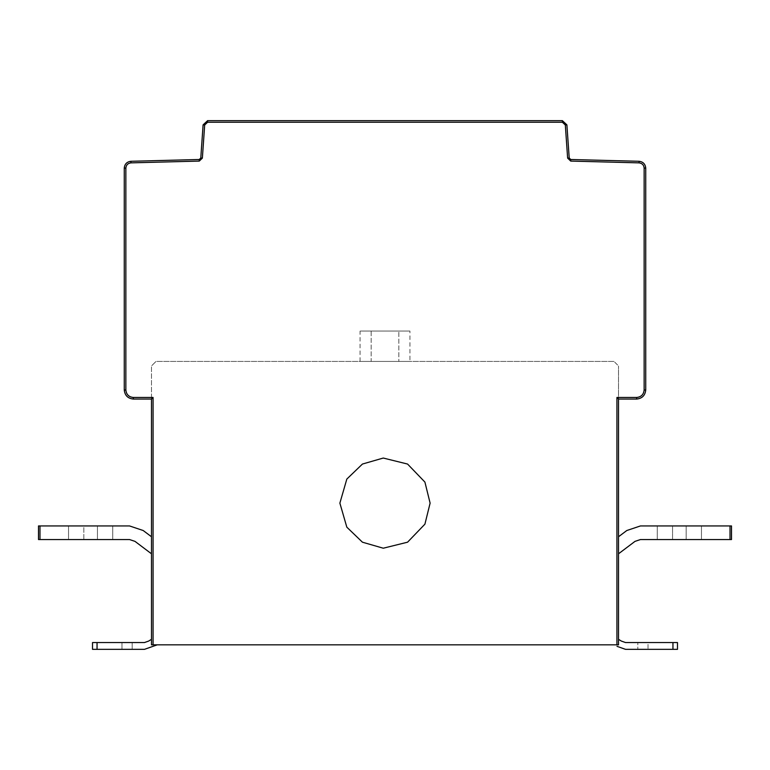 <?xml version="1.0" encoding="UTF-8"?>
<svg xmlns="http://www.w3.org/2000/svg" width="770" height="770" viewBox="0 0 770 770"><rect width="100%" height="100%" fill="white"/><g stroke="black" fill="none" stroke-linecap="round" stroke-linejoin="round"><path stroke-width="0.58" stroke-dasharray="3.85 2.89" d="M672.557 539.549L686.157 539.549L672.557 539.549C652.816 539.549 652.816 539.549 672.557 539.549C652.816 539.549 652.816 539.549 672.557 539.549L686.157 539.549C705.888 539.549 705.888 539.549 686.157 539.549C705.888 539.549 705.888 539.549 686.157 539.549L672.557 539.549C652.816 539.549 652.816 539.549 672.557 539.549C652.816 539.549 652.816 539.549 672.557 539.549L686.157 539.549C705.888 539.549 705.888 539.549 686.157 539.549C705.888 539.549 705.888 539.549 686.157 539.549L672.557 539.549C652.816 539.549 652.816 539.549 672.557 539.549C652.816 539.549 652.816 539.549 672.557 539.549L686.157 539.549C705.888 539.549 705.888 539.549 686.157 539.549C705.888 539.549 705.888 539.549 686.157 539.549L672.557 539.549C652.816 539.549 652.816 539.549 672.557 539.549C652.816 539.549 652.816 539.549 672.557 539.549L672.557 525.939C652.816 525.939 652.816 525.939 672.557 525.939L686.157 525.939C705.888 525.939 705.888 525.939 686.157 525.939L672.557 525.939C652.816 525.939 652.816 525.939 672.557 525.939C652.816 525.939 652.816 525.939 672.557 525.939L686.157 525.939C705.888 525.939 705.888 525.939 686.157 525.939C705.888 525.939 705.888 525.939 686.157 525.939L672.557 525.939C652.816 525.939 652.816 525.939 672.557 525.939C652.816 525.939 652.816 525.939 672.557 525.939L686.157 525.939C705.888 525.939 705.888 525.939 686.157 525.939C705.888 525.939 705.888 525.939 686.157 525.939L672.557 525.939C652.816 525.939 652.816 525.939 672.557 525.939C652.816 525.939 652.816 525.939 672.557 525.939L672.557 539.549M618.522 553.794L618.522 536.757L626.818 530.511L640.467 525.939L626.818 530.511L618.522 536.757L618.522 553.794L635.009 541.368L618.522 553.794L635.009 541.368L618.522 553.794L618.522 536.757L626.818 530.511L640.467 525.939L626.818 530.511L618.522 536.757L618.522 553.794L635.009 541.368L618.522 553.794L618.522 536.757L626.818 530.511L618.522 536.757L618.522 553.794L618.522 536.757L618.522 553.794L635.009 541.368L640.467 539.549L731.5 539.549L730.364 539.549L730.364 525.939L730.364 539.549L730.364 525.939L730.364 539.549L730.364 525.939L730.364 539.549L730.364 525.939L730.364 539.549L729.691 539.549L729.691 525.939L731.5 525.939L731.5 539.549L731.5 525.939L731.5 539.549L729.691 539.549L729.691 525.939L731.5 525.939L730.364 525.939L731.5 525.939L731.5 539.549L731.5 525.939L731.5 539.549L640.467 539.549L731.5 539.549L731.5 525.939L731.5 539.549L640.467 539.549L731.5 539.549L731.5 525.939L729.691 525.939L731.5 525.939L730.364 525.939L731.5 525.939L731.5 539.549L729.691 539.549L729.691 525.939L731.5 525.939L731.5 539.549L640.467 539.549L731.5 539.549L731.5 525.939L729.691 525.939L730.364 525.939L729.691 525.939L729.691 539.549L731.5 539.549L731.5 525.939L731.5 539.549L731.5 525.939L729.691 525.939L729.691 539.549L729.691 525.939L729.691 539.549L730.364 539.549L729.691 539.549L729.691 525.939M657.253 525.939L657.253 539.549L657.253 525.939L657.253 539.549L657.253 525.939L686.157 525.939C705.888 525.939 705.888 525.939 686.157 525.939C705.888 525.939 705.888 525.939 686.157 525.939L686.157 539.549C705.888 539.549 705.888 539.549 686.157 539.549C705.888 539.549 705.888 539.549 686.157 539.549L686.157 525.939L686.157 539.549L686.157 525.939L686.157 539.549L686.157 525.939L686.157 539.549L686.157 525.939L657.253 525.939L701.46 525.939L657.253 525.939L701.46 525.939L701.46 539.549L701.46 525.939M635.009 541.368L640.467 539.549M618.522 536.757L626.818 530.511L640.467 525.939M97.444 539.549L83.843 539.549L97.444 539.549C117.184 539.549 117.184 539.549 97.444 539.549C117.184 539.549 117.184 539.549 97.444 539.549L83.843 539.549C64.112 539.549 64.112 539.549 83.843 539.549C64.112 539.549 64.112 539.549 83.843 539.549L97.444 539.549C117.184 539.549 117.184 539.549 97.444 539.549C117.184 539.549 117.184 539.549 97.444 539.549L83.843 539.549C64.112 539.549 64.112 539.549 83.843 539.549C64.112 539.549 64.112 539.549 83.843 539.549L97.444 539.549C117.184 539.549 117.184 539.549 97.444 539.549C117.184 539.549 117.184 539.549 97.444 539.549L83.843 539.549C64.112 539.549 64.112 539.549 83.843 539.549C64.112 539.549 64.112 539.549 83.843 539.549L97.444 539.549C117.184 539.549 117.184 539.549 97.444 539.549C117.184 539.549 117.184 539.549 97.444 539.549L97.444 525.939L83.843 525.939L97.444 525.939C117.184 525.939 117.184 525.939 97.444 525.939C117.184 525.939 117.184 525.939 97.444 525.939L83.843 525.939C64.112 525.939 64.112 525.939 83.843 525.939C64.112 525.939 64.112 525.939 83.843 525.939L97.444 525.939C117.184 525.939 117.184 525.939 97.444 525.939C117.184 525.939 117.184 525.939 97.444 525.939L83.843 525.939C64.112 525.939 64.112 525.939 83.843 525.939C64.112 525.939 64.112 525.939 83.843 525.939L97.444 525.939C117.184 525.939 117.184 525.939 97.444 525.939C117.184 525.939 117.184 525.939 97.444 525.939L83.843 525.939C64.112 525.939 64.112 525.939 83.843 525.939C64.112 525.939 64.112 525.939 83.843 525.939L97.444 525.939C117.184 525.939 117.184 525.939 97.444 525.939C117.184 525.939 117.184 525.939 97.444 525.939L97.444 539.549M143.181 530.511L151.478 536.757L143.181 530.511L151.478 536.757L143.181 530.511L129.533 525.939L143.181 530.511L129.533 525.939L38.5 525.939L38.5 539.549L39.636 539.549L39.636 525.939L39.636 539.549L39.636 525.939L39.636 539.549L39.636 525.939L39.636 539.549L39.636 525.939L40.309 525.939L40.309 539.549L40.309 525.939L40.309 539.549L40.309 525.939L40.309 539.549L39.636 539.549L39.636 525.939L38.5 525.939L38.5 539.549L129.533 539.549L38.5 539.549L40.309 539.549L38.5 539.549L38.5 525.939L38.5 539.549L129.533 539.549L38.5 539.549L40.309 539.549L38.5 539.549L38.5 525.939L39.636 525.939L38.5 525.939L38.5 539.549L38.5 525.939L129.533 525.939L143.181 530.511L129.533 525.939L38.5 525.939L39.636 525.939L38.5 525.939L38.5 539.549L38.5 525.939L129.533 525.939L143.181 530.511L129.533 525.939L38.5 525.939L38.5 539.549L129.533 539.549L38.5 539.549L38.5 525.939L129.533 525.939L38.5 525.939L38.5 539.549L40.309 539.549L40.309 525.939L38.5 525.939L40.309 525.939L38.5 525.939L38.5 539.549L38.5 525.939L38.5 539.549L40.309 539.549L40.309 525.939L39.636 525.939L40.309 525.939L40.309 539.549L38.5 539.549L129.533 539.549L134.991 541.368L151.478 553.794L134.991 541.368L151.478 553.794L151.478 536.757L151.478 553.794L134.991 541.368L151.478 553.794L151.478 536.757L151.478 553.794L134.991 541.368L151.478 553.794L151.478 536.757L151.478 553.794M129.533 539.549L134.991 541.368M83.843 539.549C64.112 539.549 64.112 539.549 83.843 539.549C64.112 539.549 64.112 539.549 83.843 539.549L83.843 525.939C64.112 525.939 64.112 525.939 83.843 525.939C64.112 525.939 64.112 525.939 83.843 525.939L83.843 539.549M151.478 399.062L133.335 399.062L151.478 399.062L151.478 397.474L133.335 397.474C128.831 396.993 126.338 394.5 125.856 389.986L125.856 168.081C126.165 165.001 127.859 163.259 130.939 162.865L199.286 161.084L202.366 158.129L204.685 124.971L207.621 122.237L562.37 122.237L565.315 124.971L567.634 158.129L570.714 161.084L639.062 162.865C642.132 163.259 643.826 165.001 644.144 168.081L644.144 389.986C643.662 394.5 641.169 396.993 636.655 397.474L618.522 397.474L618.522 399.062L618.522 365.962L618.522 397.474L636.655 397.474C641.169 396.993 643.662 394.5 644.144 389.986L644.144 168.081C643.826 165.001 642.132 163.259 639.062 162.865L570.714 161.084L567.634 158.129L565.315 124.971L562.37 122.237L207.621 122.237L204.685 124.971L202.366 158.129L199.286 161.084L130.939 162.865C127.859 163.259 126.165 165.001 125.856 168.081L125.856 389.986L124.268 389.986C124.846 395.462 127.868 398.485 133.335 399.062C127.868 398.485 124.846 395.462 124.268 389.986L124.268 168.081L124.268 389.986C124.846 395.462 127.868 398.485 133.335 399.062L151.478 399.062L153.066 397.474L133.335 397.474C128.831 396.993 126.338 394.5 125.856 389.986L125.856 168.081C126.165 165.001 127.859 163.259 130.939 162.865L199.286 161.084L202.366 158.129L204.685 124.971L207.621 122.237L562.37 122.237L565.315 124.971L567.634 158.129L570.714 161.084L639.062 162.865C642.132 163.259 643.826 165.001 644.144 168.081L644.144 389.986C643.662 394.5 641.169 396.993 636.655 397.474L616.934 397.474L618.522 399.062L636.655 399.062C642.132 398.485 645.154 395.462 645.732 389.986L645.732 168.081C645.318 164.058 643.114 161.796 639.1 161.286L570.753 159.496L569.213 158.014L566.893 124.865L562.37 120.649L207.621 120.649L203.097 124.865L200.787 158.014L199.238 159.496L130.89 161.286C126.886 161.796 124.673 164.058 124.268 168.081C124.673 164.058 126.886 161.796 130.89 161.286L199.238 159.496L200.787 158.014L203.097 124.865L207.621 120.649L562.37 120.649L566.893 124.865L569.213 158.014L570.753 159.496L639.1 161.286C643.114 161.796 645.318 164.058 645.732 168.081L645.732 389.986C645.154 395.462 642.132 398.485 636.655 399.062L618.522 399.062L636.655 399.062C642.132 398.485 645.154 395.462 645.732 389.986L645.732 168.081C645.318 164.058 643.114 161.796 639.1 161.286L570.753 159.496L569.213 158.014L566.893 124.865L562.37 120.649L207.621 120.649L203.097 124.865L200.787 158.014L199.238 159.496L130.89 161.286C126.886 161.796 124.673 164.058 124.268 168.081L124.268 389.986L125.856 389.986C126.338 394.5 128.831 396.993 133.335 397.474L151.478 397.474L151.478 365.962L151.478 644.827L618.522 644.827L618.522 639.312L621.274 641.044L618.522 639.312L618.522 644.827L612.718 644.817L618.522 644.827L618.522 639.312L621.274 641.044M144.452 642.555L121.987 642.555C135.145 642.555 135.145 642.555 121.987 642.555C135.145 642.555 135.145 642.555 121.987 642.555C135.145 642.555 135.145 642.555 121.987 642.555C135.145 642.555 135.145 642.555 121.987 642.555L92.516 642.555L92.516 649.351L92.516 642.555L92.516 649.351L121.987 649.351C135.145 649.351 135.145 649.351 121.987 649.351C135.145 649.351 135.145 649.351 121.987 649.351L92.516 649.351L92.516 642.555L97.049 642.555L92.516 642.555L92.516 649.351L121.987 649.351C135.145 649.351 135.145 649.351 121.987 649.351C135.145 649.351 135.145 649.351 121.987 649.351L92.516 649.351L92.516 642.555L121.987 642.555L92.516 642.555L92.516 649.351L144.452 649.351L153.009 646.328M157.282 644.817L151.478 644.827L151.478 639.312L148.726 641.044L151.478 639.312L151.478 644.827L157.282 644.827L151.478 644.827L151.478 639.312L151.478 644.827L157.282 644.827M148.726 641.044L151.478 639.312M371.169 361.419L398.831 361.419L371.169 361.419L371.169 331.042L398.831 331.042L398.831 361.419L398.831 331.042L371.169 331.042L371.169 361.419M409.938 331.042L372.526 331.042C356.616 331.042 356.616 331.042 372.526 331.042L409.938 331.042L372.526 331.042C356.616 331.042 356.616 331.042 372.526 331.042L409.938 331.042L409.938 361.419L372.526 361.419C356.616 361.419 356.616 361.419 372.526 361.419L409.938 361.419L372.526 361.419C356.616 361.419 356.616 361.419 372.526 361.419L409.938 361.419M613.988 361.419L156.012 361.419L151.478 365.962L156.012 361.419L613.988 361.419L618.522 365.962L613.988 361.419M430.112 503.128L424.915 524.158L407.561 542.196L383.267 548.211L362.439 542.196L346.827 527.171L339.878 503.128L346.827 479.075L362.439 464.05L383.267 458.044L407.561 464.05L424.915 482.087L430.112 503.128M672.951 642.555L672.951 649.351L672.951 642.555L672.951 649.351L672.951 642.555L672.951 649.351L672.951 642.555L672.951 649.351L677.485 649.351L625.548 649.351L616.991 646.328L625.548 649.351L677.485 649.351L677.485 642.555L677.485 649.351L648.013 649.351C634.855 649.351 634.855 649.351 648.013 649.351C634.855 649.351 634.855 649.351 648.013 649.351L677.485 649.351L677.485 642.555L625.548 642.555L677.485 642.555L677.485 649.351L677.485 642.555L648.013 642.555C634.855 642.555 634.855 642.555 648.013 642.555C634.855 642.555 634.855 642.555 648.013 642.555L677.485 642.555L677.485 649.351L672.951 649.351L677.485 649.351L677.485 642.555L625.548 642.555M648.013 649.351C634.855 649.351 634.855 649.351 648.013 649.351C634.855 649.351 634.855 649.351 648.013 649.351L648.013 642.555C634.855 642.555 634.855 642.555 648.013 642.555C634.855 642.555 634.855 642.555 648.013 642.555L648.013 649.351M672.951 649.351L637.81 649.351L637.81 642.555L637.81 649.351M625.548 649.351L616.991 646.328M612.718 644.817L618.522 644.827L612.718 644.827M618.522 639.312L618.522 399.062M153.066 644.827L153.066 397.474M616.934 397.474L616.934 644.827M97.049 642.555L97.049 649.351M121.987 642.555L121.987 649.351L121.987 642.555M636.655 397.474L636.655 399.062M644.144 389.986L645.732 389.986M644.144 168.081L645.732 168.081M639.062 162.865L639.1 161.286M570.714 161.084L570.753 159.496M567.634 158.129L569.213 158.014M565.315 124.971L566.893 124.865M562.37 122.237L562.37 120.649M207.621 122.237L207.621 120.649M204.685 124.971L203.097 124.865M202.366 158.129L200.787 158.014M199.286 161.084L199.238 159.496M130.939 162.865L130.89 161.286M125.856 168.081L124.268 168.081M133.335 397.474L133.335 399.062M125.856 389.986L124.268 389.986M112.747 539.549L112.747 525.939L112.747 539.549M68.54 539.549L68.54 525.939L68.54 539.549M132.19 649.351L132.19 642.555L132.19 649.351M360.062 361.419L360.062 331.042"/><path stroke-width="1.16" d="M672.557 525.939L686.157 525.939L672.557 525.939C652.816 525.939 652.816 525.939 672.557 525.939L672.557 525.939M729.691 525.939L686.157 525.939C705.888 525.939 705.888 525.939 686.157 525.939L701.46 525.939M618.522 536.757L626.818 530.511L640.467 525.939L731.5 525.939L730.364 525.939L731.5 525.939L731.5 539.549L640.467 539.549L635.009 541.368L618.522 553.794M640.467 539.549L635.009 541.368M640.467 525.939L657.253 525.939M151.478 553.794L134.991 541.368L129.533 539.549L38.5 539.549L38.5 525.939L129.533 525.939L143.181 530.511L151.478 536.757L143.181 530.511M134.991 541.368L129.533 539.549M144.452 642.555L148.726 641.044L144.452 642.555L148.726 641.044L144.452 642.555L97.049 642.555L97.049 649.351L92.516 649.351L92.516 642.555L97.049 642.555M157.282 644.817L153.009 646.328L157.282 644.817M153.009 646.328L144.452 649.351L97.049 649.351M151.478 639.312L148.726 641.044M636.655 399.062L618.522 399.062L616.934 397.474L636.655 397.474C641.169 396.993 643.662 394.5 644.144 389.986L644.144 168.081C643.826 165.001 642.132 163.259 639.062 162.865L570.714 161.084L567.634 158.129L565.315 124.971L562.37 122.237L207.621 122.237L204.685 124.971L202.366 158.129L199.286 161.084L130.939 162.865C127.859 163.259 126.165 165.001 125.856 168.081L125.856 389.986C126.338 394.5 128.831 396.993 133.335 397.474L153.066 397.474L151.478 399.062L133.335 399.062C127.868 398.485 124.846 395.462 124.268 389.986L124.268 168.081C124.673 164.058 126.886 161.796 130.89 161.286L199.238 159.496L200.787 158.014L203.097 124.865L207.621 120.649L562.37 120.649L566.893 124.865L569.213 158.014L570.753 159.496L639.1 161.286C643.114 161.796 645.318 164.058 645.732 168.081L645.732 389.986C645.154 395.462 642.132 398.485 636.655 399.062L636.655 397.474M430.112 503.128L424.915 524.158L407.561 542.196L383.267 548.211L362.439 542.196L346.827 527.171L339.878 503.128L346.827 479.075L362.439 464.05L383.267 458.044L407.561 464.05L424.915 482.087L430.112 503.128M618.522 399.062L618.522 644.827L151.478 644.827L151.478 399.062M625.548 642.555L621.274 641.044L625.548 642.555L621.274 641.044L625.548 642.555L677.485 642.555L677.485 649.351L625.548 649.351L616.991 646.328M621.274 641.044L618.522 639.312M637.81 649.351L625.548 649.351M616.934 644.827L616.934 397.474M153.066 397.474L153.066 644.827M133.335 397.474L133.335 399.062M125.856 389.986L124.268 389.986M125.856 168.081L124.268 168.081M130.939 162.865L130.89 161.286M199.286 161.084L199.238 159.496M202.366 158.129L200.787 158.014M204.685 124.971L203.097 124.865M207.621 122.237L207.621 120.649M562.37 122.237L562.37 120.649M565.315 124.971L566.893 124.865M567.634 158.129L569.213 158.014M570.714 161.084L570.753 159.496M639.062 162.865L639.1 161.286M644.144 168.081L645.732 168.081M644.144 389.986L645.732 389.986M672.951 649.351L672.951 642.555"/></g></svg>

